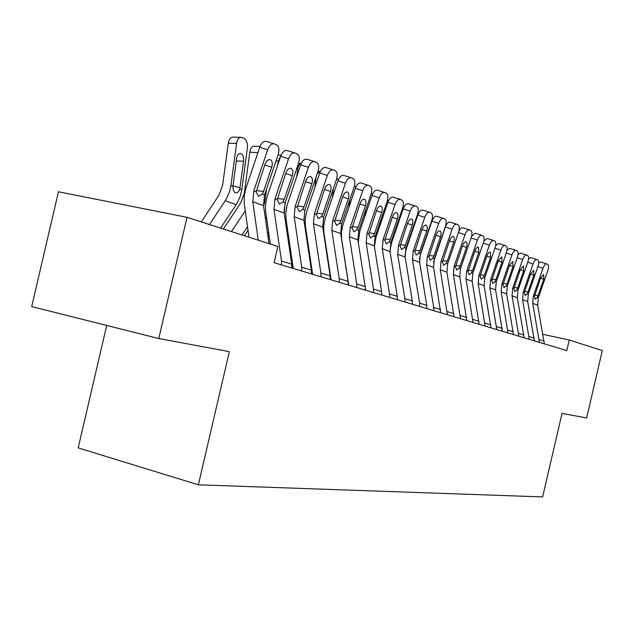 <?xml version="1.0" encoding="UTF-8"?>
<svg xmlns="http://www.w3.org/2000/svg" width="634" height="634" viewBox="0 0 634 634"><rect width="100%" height="100%" fill="white"/><g stroke="black" fill="none" stroke-linecap="round" stroke-linejoin="round"><path stroke-width="0.95" d="M106.71 325.448L78.18 447.889L198.355 484.812L542.625 496.921L562.041 413.4L586.64 417.964L602.3 350.602L569.253 339.998L542.966 334.34M31.7 306.579L58.463 191.769L187.014 217.327L158.777 338.54L31.7 306.579M187.014 217.327L277.858 246.483L274.086 262.698L566.78 350.61L569.253 339.998M198.355 484.812L229.365 351.648L158.777 338.54M258.268 240.199L252.776 201.675L253.822 190.937L267.667 149.767L259.702 147.27C261.509 142.777 263.776 140.835 266.502 141.461L273.975 143.775M248.996 237.219L244.209 203.245L244.328 195.177L245.913 188.314L259.702 147.27M268.998 243.638L263.514 205.574L264.536 194.963L278.231 154.316C279.531 149.6 278.992 146.454 276.606 144.869L274.451 143.926C271.74 143.3 269.482 145.249 267.667 149.767M256.279 190.62L263.578 191.428L262.246 194.107L258.521 196.413L256.152 191.817L264.941 164.404C266.399 160.774 268.222 159.205 270.401 159.697L270.409 159.697C272.335 160.925 272.771 163.429 271.732 167.202L264.75 164.967M263.578 191.428L271.732 167.202M220.6 228.105L236.815 203.665L240.246 196.374L241.823 189.637L247.379 148.015C247.751 143.213 246.666 140.011 244.13 138.418L241.491 137.332C239.002 137.134 237.362 139.179 236.569 143.45L228.288 143.244C229.08 138.981 230.721 136.952 233.225 137.142L240.484 137.309M209.489 224.547L225.862 199.781L229.326 192.395L230.927 185.58L236.569 143.45M201.303 221.916L218.873 195.32L222.645 185.231L228.288 143.244M239.818 188.892C238.812 191.864 237.322 193.14 235.357 192.704L235.349 192.696C233.669 191.809 232.876 189.693 232.963 186.341L236.648 158.381C237.282 154.942 238.606 153.293 240.611 153.436L240.968 153.547C243.012 154.791 243.884 157.343 243.583 161.195L239.818 188.892L241.823 189.637M281.567 264.941L281.496 261.034L273.983 209.378L274.99 198.902L288.533 158.746L280.696 156.281C282.455 151.891 284.634 149.989 287.242 150.575L294.62 152.865M270.33 244.066L265.559 210.884L265.527 204.148L267.207 196.31L280.696 156.281M291.775 268.008L291.703 264.14L284.206 213.087L285.189 202.737L298.582 163.073C299.866 158.476 299.375 155.425 297.108 153.903L295.056 153C292.472 152.422 290.301 154.339 288.533 158.746M277.351 198.513L284.301 199.298L283.018 201.913L279.435 204.188L277.209 199.734L285.815 173.003C287.234 169.46 288.985 167.915 291.069 168.375L291.069 168.375C292.9 169.555 293.304 171.988 292.282 175.666L285.633 173.534M284.301 199.298L292.282 175.666M301.736 271.003L301.665 267.183L294.184 216.709L295.151 206.478L308.401 167.297L300.69 164.864C302.41 160.576 304.51 158.706 306.991 159.253L314.282 161.527M293.273 268.459L286.037 219.237L285.768 212.683L287.154 205.004L300.69 164.864M311.46 273.92L311.389 270.147L303.924 220.252L304.875 210.139L317.983 171.418C319.243 166.94 318.791 163.968 316.635 162.51L314.686 161.654C312.221 161.115 310.121 162.993 308.401 167.297M297.417 206.034L304.051 206.803L302.798 209.355L299.367 211.597L297.267 207.278L305.699 181.189C307.086 177.734 308.766 176.22 310.755 176.64L310.763 176.648C312.499 177.782 312.871 180.143 311.865 183.725L305.525 181.696M304.051 206.803L311.865 183.725M242.022 234.984L247.514 226.766M231.442 231.584L245.263 210.845M257.911 152.604L249.78 152.239C250.541 148.071 252.126 146.074 254.511 146.248L260.035 146.391M223.374 229.001L240.619 203.078L244.312 193.235L249.78 152.239M259.385 148.213L257.927 152.477M267.596 233.898L268.634 232.345M265.424 218.825L266.462 217.272M277.771 164.975L278.286 161.068L275.972 160.996M263.593 206.137L264.957 200.859L266.518 189.083M244.415 235.753L248.021 230.364M280.973 155.536L278.286 161.068M320.962 276.773L320.883 273.04L313.442 223.707L314.377 213.706L327.342 175.452L319.758 173.05C321.43 168.858 323.459 167.019 325.828 167.535L325.868 167.55M312.633 274.276L305.429 226.148L305.152 219.752L306.499 212.247L319.758 173.05M330.235 279.562L330.156 275.869L322.738 227.083L323.657 217.2L336.488 179.382C337.724 175.008 337.32 172.123 335.267 170.72L333.405 169.904C331.043 169.397 329.022 171.243 327.342 175.452M316.556 213.214L322.888 213.951L321.676 216.456L318.379 218.667L316.39 214.466L324.656 188.995C326.003 185.619 327.627 184.129 329.529 184.534L329.537 184.534C331.194 185.627 331.527 187.918 330.536 191.42L324.497 189.479M322.888 213.951L330.536 191.42M339.301 282.281L339.222 278.635L331.82 230.38L332.723 220.608L345.427 183.234L337.954 180.864C339.594 176.767 341.544 174.952 343.818 175.436L343.85 175.452M331.106 279.824L323.942 232.757L323.665 226.496L324.973 219.158L337.954 180.864M348.161 284.943L348.082 281.337L340.704 233.605L341.591 223.945L354.16 186.99C355.381 182.719 355.008 179.905 353.051 178.558L351.276 177.774C349.017 177.298 347.067 179.121 345.427 183.234M334.831 220.069L340.886 220.783L339.697 223.231L336.527 225.411L334.649 221.337L342.748 196.453C344.072 193.148 345.641 191.69 347.456 192.062L347.456 192.062C349.041 193.108 349.342 195.343 348.367 198.767L342.598 196.905M340.886 220.783L348.367 198.767M287.994 238.875L288.755 237.742M285.894 224.587L286.655 223.453M296.744 176.537L297.703 169.27L296.506 169.23M284.016 211.217L285.466 201.913M268.031 236.934L269.078 235.38M298.495 163.35L301.261 163.437C299.446 163.937 298.257 165.886 297.703 169.27M291.862 266.605L292.797 265.226M307.435 243.718L307.95 242.965M290.039 252.792L290.808 251.666M305.406 230.15L305.913 229.397M314.9 187.379L316.065 177.1M288.367 241.411L289.128 240.278M320.439 171.402L317.206 173.724M316.445 175.967L316.247 177.108M356.823 287.551L356.736 283.977L349.382 236.759L350.261 227.202L362.703 190.668L355.349 188.33C356.942 184.32 358.836 182.544 361.008 182.988L367.997 185.191M348.755 285.126L341.631 239.066L341.346 232.94L342.629 225.759L355.349 188.33M365.295 290.095L365.208 286.56L357.877 239.85L358.741 230.388L371.056 194.258C372.253 190.081 371.92 187.347 370.05 186.047L368.346 185.302C366.19 184.859 364.304 186.642 362.703 190.668M352.29 226.623L358.083 227.313L356.926 229.706L353.875 231.862L352.1 227.899L360.049 203.577C361.332 200.344 362.846 198.91 364.59 199.258L364.59 199.258C366.103 200.273 366.373 202.444 365.422 205.788L359.898 204.005M358.083 227.313L365.422 205.788M311.342 269.838L311.857 269.085M325.987 248.441L326.264 248.029M309.416 256.944L309.923 256.191M324.022 235.539L324.299 235.119M332.287 197.562L333.508 188.163M292.48 268.222L293.106 267.302M307.744 245.802L308.259 245.049M336.535 179.256L338.635 179.224M373.577 292.583L373.489 289.088L366.183 242.862L367.031 233.51L379.227 197.776L371.984 195.47C373.545 191.547 375.368 189.796 377.46 190.216L384.355 192.403M358.265 242.339L359.835 231.109L371.984 195.47M365.636 290.19L365.366 288.494M381.684 295.016L381.589 291.561L374.314 245.818L375.146 236.561L387.223 201.216C388.404 197.134 388.095 194.464 386.312 193.219L384.687 192.498C382.611 192.086 380.796 193.845 379.227 197.776M368.988 232.892L374.536 233.566L373.418 235.911L370.47 238.027L368.798 234.176L376.588 210.385C377.848 207.231 379.306 205.812 380.979 206.145L380.979 206.145C382.421 207.12 382.674 209.236 381.731 212.509L376.445 210.797M374.536 233.566L381.731 212.509M329.767 273.294L330.052 272.882M327.897 261.018L328.182 260.606M348.954 207.136L349.952 199.353M311.532 271.598L312.102 270.758M326.241 250.105L326.518 249.693M354.406 186.19L356.015 186.721M389.617 297.394L389.522 293.978L382.27 248.71L383.094 239.549L395.045 204.584L387.913 202.309C389.442 198.466 391.21 196.746 393.207 197.142L400.022 199.298M374.425 246.539L376.002 237.179L387.913 202.309M381.795 295.048L381.723 294.596M397.375 299.731L397.28 296.347L390.053 251.539L390.869 242.473L402.709 207.881C403.866 203.886 403.596 201.287 401.885 200.082L400.331 199.393C398.334 199.005 396.575 200.732 395.045 204.584M384.981 238.891L390.298 239.549L389.205 241.847L386.368 243.939L384.783 240.183L392.43 216.915C393.659 213.816 395.069 212.43 396.67 212.739L396.678 212.739C398.057 213.674 398.279 215.742 397.352 218.944L392.295 217.303M390.298 239.549L397.352 218.944M364.93 216.162L365.739 209.846M329.965 274.585L330.243 274.173M371.334 193.338L372.633 193.901M404.975 302.014L404.88 298.662L397.684 254.305L398.477 245.334L410.206 211.106L403.184 208.863C404.674 205.099 406.386 203.403 408.304 203.776L415.032 205.915M389.981 251.024L391.495 242.996L403.184 208.863M412.417 304.249L412.322 300.936L405.15 257.016L405.934 248.14L417.552 214.268C418.694 210.361 418.448 207.825 416.815 206.66L415.318 206.002C413.408 205.63 411.704 207.334 410.206 211.106M400.308 244.653L405.411 245.287L404.341 247.537L401.607 249.606L400.102 245.944L407.607 223.168C408.811 220.133 410.182 218.762 411.72 219.055L411.72 219.055C413.043 219.966 413.241 221.979 412.33 225.11L407.48 223.533M405.411 245.287L412.33 225.11M380.273 224.682L380.907 219.697M387.501 200.312L388.523 200.82M383.911 214.038L382.579 217.922M419.708 306.436L419.613 303.155L412.465 259.678L413.241 250.89L424.748 217.367L417.83 215.148C419.288 211.463 420.944 209.791 422.791 210.147L429.432 212.255M404.952 255.248L406.362 248.583L417.83 215.148M426.848 308.584L426.753 305.334L419.637 262.278L420.397 253.576L431.802 220.402C432.919 216.574 432.697 214.094 431.136 212.969L429.701 212.342C427.863 211.994 426.214 213.666 424.748 217.367M415.016 250.176L419.914 250.795L418.868 253.006L416.221 255.034L414.794 251.468L422.165 229.159C423.346 226.195 424.669 224.848 426.151 225.118L426.151 225.118C427.419 225.997 427.601 227.963 426.698 231.03L422.046 229.516M419.914 250.795L426.698 231.03M395.006 232.741L395.489 228.969M399.539 219.507L397.558 223.636L397.217 226.29M403.692 207.595L402.978 207.001M433.846 310.684L433.743 307.466L426.658 264.83L427.411 256.215L438.704 223.374L431.889 221.187C433.315 217.573 434.924 215.925 436.699 216.257L443.261 218.35M419.407 259.06L420.627 253.941L431.889 221.187M440.701 312.744L433.545 267.334L434.29 258.799L445.48 226.29C446.582 222.534 446.384 220.117 444.886 219.031L443.507 218.421C441.739 218.096 440.139 219.752 438.704 223.374M429.131 255.486L433.838 256.081L432.816 258.244L430.256 260.257L428.901 256.778L436.144 234.921C437.301 232.012 438.585 230.681 440.004 230.934L440.012 230.942C441.224 231.79 441.383 233.716 440.503 236.712L436.026 235.254M433.838 256.081L440.503 236.712M409.176 240.365L409.516 237.71M411.624 231.545L411.292 234.208M413.725 225.442L414.24 225.252M418.186 214.221L417.758 213.618M447.43 314.757L440.297 269.783L441.026 261.335L452.113 229.143L445.393 226.98C446.796 223.437 448.357 221.821 450.069 222.13L456.543 224.198L450.069 222.13M433.466 262.254L445.393 226.98M454.015 316.738L446.915 272.192L447.636 263.815L458.628 231.949C459.713 228.272 459.539 225.902 458.097 224.856L456.773 224.27C455.077 223.968 453.524 225.593 452.113 229.143M442.69 260.582L447.216 261.168L446.225 263.284L443.745 265.274L442.461 261.874L449.577 240.452C450.703 237.599 451.955 236.292 453.326 236.53L453.326 236.53C454.491 237.354 454.633 239.232 453.762 242.18L449.466 240.777M447.216 261.168L453.762 242.18M422.807 247.601L423.021 245.952M425.042 240.064L424.835 241.713M432.055 220.719L431.849 220.244M460.482 318.68L453.405 274.546L454.118 266.256L465.007 234.691L458.414 232.567M466.822 320.59L459.769 276.86L460.474 268.65L471.276 237.385C472.346 233.787 472.187 231.473 470.808 230.451L469.532 229.896C467.892 229.603 466.386 231.204 465.007 234.691M458.683 231.782C460.046 228.787 461.465 227.455 462.923 227.78L469.319 229.825M455.735 265.488L460.086 266.05L459.119 268.134L456.718 270.092L455.497 266.779L462.495 245.77C463.597 242.973 464.809 241.689 466.125 241.911L466.133 241.911C467.25 242.711 467.377 244.55 466.521 247.434L462.384 246.079M460.086 266.05L466.521 247.434M435.93 254.472L436.026 253.751M437.967 248.108L437.872 248.837M473.035 322.452L466.022 279.126L466.711 270.995L477.418 240.032L471.07 237.98M479.138 324.283L472.148 281.353L472.837 273.294L483.449 242.624C484.503 239.089 484.368 236.831 483.037 235.84L481.816 235.301C480.231 235.032 478.765 236.609 477.418 240.032M471.633 236.181L475.294 233.217L481.61 235.238M468.288 270.211L472.481 270.758L471.53 272.802L469.208 274.736L468.043 271.495L474.921 250.89C476.007 248.14 477.18 246.88 478.456 247.086L478.797 252.491L474.818 251.183M472.481 270.758L478.797 252.491M485.129 326.082L478.171 283.541L478.844 275.552L489.361 245.176L483.251 243.194M491.009 327.849L484.075 285.688L484.741 277.771L495.17 247.672C496.216 244.201 496.097 241.99 494.813 241.031L493.64 240.516C492.111 240.262 490.684 241.816 489.361 245.176M483.924 240.88L487.213 238.455L493.442 240.452L487.213 238.455M480.374 274.752L484.416 275.291L483.48 277.296L481.23 279.206L480.128 276.036L486.888 255.819C487.95 253.124 489.099 251.872 490.32 252.07L490.621 257.356L486.785 256.104M484.416 275.291L490.621 257.356M496.779 329.585L489.876 287.796L490.534 279.951L500.876 250.129L494.98 248.219M502.437 331.289L495.574 289.865L496.224 282.09L506.471 252.538C507.501 249.13 507.398 246.967 506.17 246.04L505.029 245.532C503.562 245.295 502.176 246.824 500.876 250.129M495.725 245.532L498.696 243.504L504.846 245.477L498.696 243.504M492.016 279.142L495.915 279.657L495.003 281.631L492.824 283.517L491.77 280.418L498.419 260.566L501.763 256.881L502.025 262.056L498.324 260.843M495.915 279.657L502.025 262.056M508 332.953L501.161 291.894L501.803 284.19L511.971 254.9L506.289 253.061M513.469 334.601L506.661 293.891L507.295 286.251L517.376 257.23C518.39 253.885 518.303 251.761 517.114 250.858L516.021 250.375C514.594 250.153 513.247 251.658 511.971 254.9M507.081 250.081L509.776 248.369L515.846 250.327M503.253 283.366L507.01 283.873L506.122 285.807L503.998 287.67L503 284.634L509.538 265.147L512.795 261.517L513.017 266.581L509.451 265.408M507.01 283.873L513.017 266.581M518.834 336.21L512.058 295.848L512.684 288.28L522.685 259.512L517.201 257.737M524.112 337.795L517.36 297.774L517.978 290.269L527.9 261.755C528.899 258.474 528.827 256.398 527.678 255.518L526.624 255.05C525.253 254.844 523.938 256.326 522.685 259.512M518.018 254.519L520.474 253.069L526.466 255.003M514.087 287.448L517.716 287.939L516.845 289.841L514.792 291.68L513.833 288.708L520.276 269.569L523.438 265.987L523.629 270.956L520.189 269.822M517.716 287.939L523.629 270.956M529.295 339.349L522.574 299.668L523.185 292.226L533.02 263.958L527.726 262.238M534.383 340.878L527.694 301.53L528.296 294.152L538.06 266.129C539.043 262.904 538.987 260.867 537.886 260.011L536.863 259.568C535.532 259.369 534.256 260.828 533.02 263.958M528.566 258.838L530.785 257.602L536.713 259.512L530.785 257.602M524.556 291.386L528.059 291.862L527.203 293.74L525.206 295.555L524.294 292.646L530.634 273.84L533.725 270.306L533.876 275.172L530.547 274.078M528.059 291.862L533.876 275.172M539.391 342.384L532.734 303.361L533.329 296.046L543.013 268.261L537.894 266.597M544.313 343.866L537.68 305.16L538.274 297.901L547.879 270.353C548.854 267.183 548.806 265.186 547.744 264.354L546.754 263.926C545.47 263.736 544.218 265.186 543.013 268.261M538.741 263.031L540.754 261.985L546.611 263.879L540.754 261.985M534.668 295.198L538.052 295.658L537.212 297.504L535.27 299.296L534.399 296.443L540.644 277.961L543.655 274.474L543.774 279.253L540.564 278.191M538.052 295.658L543.774 279.253M256.152 191.817L253.822 190.937M264.536 194.963L262.246 194.107M263.514 205.574L252.776 201.675M230.927 185.58L232.963 186.341M225.244 200.756L236.205 204.623M243.583 161.195L236.3 160.965M232.987 185.921L240.04 187.735M277.209 199.734L274.99 198.902M285.189 202.737L283.018 201.913M284.206 213.087L273.983 209.378M291.703 264.14L281.496 261.034M297.267 207.278L295.151 206.478M304.875 210.139L302.798 209.355M303.924 220.252L294.184 216.709M311.389 270.147L301.665 267.183M316.39 214.466L314.377 213.706M323.657 217.2L321.676 216.456M322.738 227.083L313.442 223.707M330.156 275.869L320.883 273.04M334.649 221.337L332.723 220.608M341.591 223.945L339.697 223.231M340.704 233.605L331.82 230.38M348.082 281.337L339.222 278.635M352.1 227.899L350.261 227.202M358.741 230.388L356.926 229.706M357.877 239.85L349.382 236.759M365.208 286.56L356.736 283.977M368.798 234.176L367.031 233.51M375.146 236.561L373.418 235.911M374.314 245.818L366.183 242.862M381.589 291.561L373.489 289.088M384.783 240.183L383.094 239.549M390.869 242.473L389.205 241.847M390.053 251.539L382.27 248.71M397.28 296.347L389.522 293.978M400.102 245.944L398.477 245.334M405.934 248.14L404.341 247.537M405.15 257.016L397.684 254.305M412.322 300.936L404.88 298.662M414.794 251.468L413.241 250.89M420.397 253.576L418.868 253.006M419.637 262.278L412.465 259.678M426.753 305.334L419.613 303.155M428.901 256.778L427.411 256.215M434.29 258.799L432.816 258.244M433.545 267.334L426.658 264.83M440.598 309.558L433.743 307.466M412.377 231.038L411.815 231.006M442.461 261.874L441.026 261.335M447.636 263.815L446.225 263.284M446.915 272.192L440.297 269.783M453.912 313.616L447.327 311.611M455.497 266.779L454.118 266.256M460.474 268.65L459.119 268.134M459.769 276.86L453.405 274.546M466.711 317.523L460.379 315.589M468.043 271.495L466.711 270.995M472.837 273.294L471.53 272.802M472.148 281.353L466.022 279.126M479.035 321.279L472.932 319.417M480.128 276.036L478.844 275.552M484.741 277.771L483.48 277.296M484.075 285.688L478.171 283.541M490.898 324.901L485.018 323.102M491.77 280.418L490.534 279.951M496.224 282.09L495.003 281.631M495.574 289.865L489.876 287.796M502.334 328.388L496.668 326.661M503 284.634L501.803 284.19M507.295 286.251L506.122 285.807M506.661 293.891L501.161 291.894M513.358 331.748L507.897 330.084M513.833 288.708L512.684 288.28M517.978 290.269L516.845 289.841M517.36 297.774L512.058 295.848M524.001 334.99L518.723 333.389M524.294 292.646L523.185 292.226M528.296 294.152L527.203 293.74M527.694 301.53L522.574 299.668M534.272 338.128L529.184 336.575M534.399 296.443L533.329 296.046M538.274 297.901L537.212 297.504M537.68 305.16L532.734 303.361M544.202 341.155L539.28 339.658M239.834 153.412L240.611 153.436M281.155 155.116L277.985 155.021M325.828 167.535L333.032 169.785M343.818 175.436L350.927 177.671M319.71 171.37L318.022 171.307M361.008 182.988L368.029 185.199M337.336 178.954L336.638 178.923M377.46 190.216L384.386 192.411M393.207 197.142L400.054 199.306M408.304 203.776L415.064 205.923M422.791 210.147L429.464 212.263M436.699 216.257L443.285 218.35M462.923 227.78L469.342 229.833M475.294 233.217L481.626 235.246M509.776 248.369L515.87 250.327M520.459 253.069L526.482 255.003"/></g></svg>
